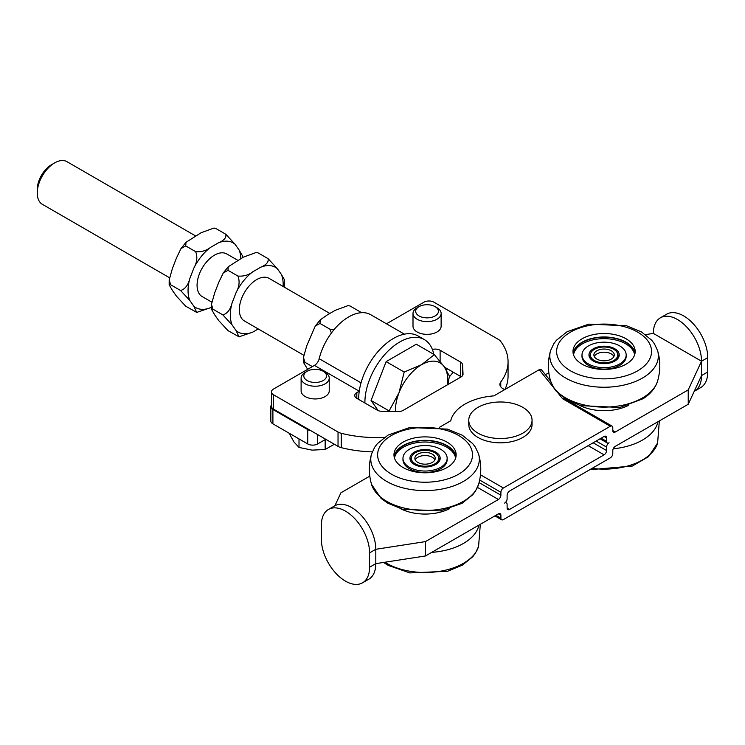 <?xml version="1.0" encoding="UTF-8"?>
<svg xmlns="http://www.w3.org/2000/svg" width="745" height="745" viewBox="0 0 745 745"><rect width="100%" height="100%" fill="white"/><g stroke="black" fill="none" stroke-linecap="round" stroke-linejoin="round"><path stroke-width="1.12" d="M394.105 456.564A31.094 17.955 180 0 1 425.06 440.332A31.094 17.955 180 0 1 456.014 456.564M394.412 457.868A30.657 17.703 180 0 1 415.561 441.459A30.657 17.703 180 0 1 449.403 447.531A30.657 17.703 180 0 1 455.707 457.868M394.515 458.203A30.657 17.703 180 0 1 416.474 442.726A30.657 17.703 180 0 1 449.403 448.965A30.657 17.703 180 0 1 455.605 458.203M402.971 458.287L402.971 459.721A22.089 12.758 -0 0 0 425.06 472.479A22.089 12.758 -0 0 0 447.149 459.721L447.149 458.287A22.089 12.758 180 0 1 425.06 471.036A22.089 12.758 180 0 1 402.971 458.287A22.089 12.758 180 0 1 417.973 446.208A22.089 12.758 180 0 1 442.604 450.539A22.089 12.758 180 0 1 447.149 458.287M399.255 464.861A31.094 17.955 180 0 1 393.965 454.841A31.094 17.955 180 0 1 425.06 436.887A31.094 17.955 180 0 1 456.154 454.841A31.094 17.955 180 0 1 434.13 472.013A31.094 17.955 180 0 1 399.255 464.861M400.456 508.639A36.924 21.316 0 0 0 449.663 508.639M428.608 465.932A13.717 7.916 180 0 1 411.342 458.287A13.717 7.916 180 0 1 425.06 450.371A13.717 7.916 180 0 1 438.777 458.287A13.717 7.916 180 0 1 428.608 465.932M422.424 452.597A10.197 5.886 -0 0 0 414.863 458.287A10.197 5.886 -0 0 0 425.06 464.172A10.197 5.886 -0 0 0 435.257 458.287A10.197 5.886 -0 0 0 422.424 452.597M415.235 459.861A10.197 5.886 180 0 1 422.424 455.754A10.197 5.886 180 0 1 434.884 459.861M519.023 405.476A31.644 18.271 0 0 0 486.047 403.976A31.644 18.271 0 0 0 468.773 420.255A31.644 18.271 0 0 0 500.417 438.526A31.644 18.271 0 0 0 532.06 420.255A31.644 18.271 0 0 0 519.023 405.476M532.06 420.255L532.06 424.557A31.644 18.271 180 0 1 500.417 442.828A31.644 18.271 180 0 1 468.773 424.557L468.773 420.255M660.396 317.808L666.617 314.213A34.074 19.677 60 0 1 692.878 323.349A34.074 19.677 60 0 1 707.75 357.637L707.75 371.997A34.074 19.677 60 0 1 700.691 387.596L694.48 391.181A34.074 19.677 -120 0 0 701.529 375.582L701.529 361.232A34.074 19.677 -120 0 0 686.657 326.934A34.074 19.677 -120 0 0 660.396 317.808A34.074 19.677 -120 0 0 653.346 333.406L701.529 361.232L688.231 389.896L615.277 432.016L612.79 430.582A3.52 2.03 120 0 0 613.517 432.193A3.52 2.03 120 0 0 615.277 432.016M321.393 539.408A34.074 19.677 -120 0 0 336.274 573.706A34.074 19.677 -120 0 0 362.526 582.832A34.074 19.677 -120 0 0 369.585 567.234L369.585 552.874A34.074 19.677 -120 0 0 354.713 518.585A34.074 19.677 -120 0 0 328.452 509.45A34.074 19.677 -120 0 0 321.393 525.057L321.393 539.408M328.452 509.45L334.673 505.864A34.074 19.677 60 0 1 360.925 514.991A34.074 19.677 60 0 1 375.806 549.288L375.806 563.639A34.074 19.677 60 0 1 368.747 579.247L362.526 582.832M707.75 371.997L701.529 375.582L688.231 404.256L615.277 446.367A3.52 2.03 120 0 0 612.79 450.678L612.79 453.547A3.52 2.03 -60 0 1 610.304 457.858L503.387 519.582A3.52 2.03 -60 0 1 501.627 519.759A3.52 2.03 -60 0 1 500.901 518.148L495.928 515.279M500.901 515.279A3.52 2.03 120 0 0 500.165 513.668A3.52 2.03 120 0 0 498.414 513.845L500.901 515.279L500.901 518.148M369.585 567.234L375.806 563.639L425.46 555.966L498.414 513.845M604.083 436.468L606.57 437.902A3.52 2.03 120 0 0 605.843 436.291A3.52 2.03 120 0 0 604.083 436.468L509.599 491.02A3.52 2.03 120 0 0 507.112 495.323L507.112 498.768A3.52 2.03 -60 0 1 504.626 503.08A3.52 2.03 -60 0 1 506.386 502.903A3.52 2.03 -60 0 1 507.112 504.514L507.112 507.96A3.52 2.03 120 0 0 507.839 509.571A3.52 2.03 120 0 0 509.599 509.394L507.112 507.96M588.168 445.65L604.083 454.841A3.52 2.03 120 0 0 606.57 450.539L593.141 442.781M596.13 441.059L606.57 447.093L606.57 450.539M606.57 447.093A3.52 2.03 -60 0 1 609.056 442.781A3.52 2.03 -60 0 1 607.305 442.958A3.52 2.03 -60 0 1 606.57 441.347L601.103 438.19M604.083 454.841L509.599 509.394M477.471 487.398L498.414 499.485A3.52 2.03 120 0 0 500.901 495.183L500.901 492.305A3.52 2.03 -60 0 1 503.387 488.003L480.478 474.779M334.915 505.725L340.912 492.799L369.799 476.12M498.414 499.485L425.46 541.606L375.806 549.288L369.585 552.874M645.533 334.617L653.346 333.406M545.433 374.726L548.823 372.761M439.392 427.332L450.734 420.776A50.111 28.934 180 0 1 493.87 395.874L539.184 369.716L553.395 387.316M550.592 381.123L541.457 369.799L539.184 369.716M558.312 393.407L562.633 398.752L564.71 398.761L612.064 426.103A3.52 2.03 -60 0 1 612.79 427.704L612.79 430.582M562.633 398.752L610.304 426.27A3.52 2.03 -60 0 1 612.064 426.103M688.231 404.256L688.231 389.896M610.304 426.27L503.387 488.003M425.46 555.966L425.46 541.606M606.57 437.902L606.57 441.347M573.138 353.204A31.094 17.955 180 0 1 604.083 336.973A31.094 17.955 180 0 1 635.038 353.204M573.436 354.508A30.657 17.703 180 0 1 580.076 343.92A30.657 17.703 180 0 1 613.843 338.146A30.657 17.703 180 0 1 634.731 354.508M573.548 354.844A30.657 17.703 180 0 1 580.076 345.354A30.657 17.703 180 0 1 612.93 339.413A30.657 17.703 180 0 1 634.628 354.844M581.994 354.927L581.994 356.361A22.089 12.758 -0 0 0 604.083 369.11A22.089 12.758 -0 0 0 626.173 356.361L626.173 354.927A22.089 12.758 180 0 1 604.083 367.676A22.089 12.758 180 0 1 581.994 354.927A22.089 12.758 180 0 1 586.79 346.993A22.089 12.758 180 0 1 611.366 342.886A22.089 12.758 180 0 1 626.173 354.927M627.206 363.486A31.094 17.955 180 0 1 592.955 368.244A31.094 17.955 180 0 1 572.989 351.482A31.094 17.955 180 0 1 604.083 333.527A31.094 17.955 180 0 1 635.178 351.482A31.094 17.955 180 0 1 627.206 363.486M579.489 405.28A36.924 21.316 0 0 0 628.687 405.271M594.389 360.524A13.717 7.916 180 0 1 590.375 354.927A13.717 7.916 180 0 1 604.083 347.012A13.717 7.916 180 0 1 617.801 354.927A13.717 7.916 180 0 1 609.336 362.238A13.717 7.916 180 0 1 594.389 360.524M611.3 350.765A10.197 5.886 -0 0 0 600.181 349.489A10.197 5.886 -0 0 0 593.886 354.927A10.197 5.886 -0 0 0 604.083 360.813A10.197 5.886 -0 0 0 614.28 354.927A10.197 5.886 -0 0 0 611.3 350.765M594.259 356.501A10.197 5.886 180 0 1 611.3 353.922A10.197 5.886 180 0 1 613.908 356.501M211.738 302.107L202.165 296.575A24.613 14.211 -60 0 1 200.666 271.003A24.613 14.211 -60 0 1 223.174 252.834A24.613 14.211 -60 0 1 226.778 253.943L237.841 260.331M169.469 277.708L42.344 204.307A24.613 14.211 -60 0 1 37.25 193.048A24.613 14.211 -60 0 1 54.655 162.894A24.613 14.211 -60 0 1 66.966 161.674L195.572 235.932M303.746 355.225L244.435 320.983A24.613 14.211 -60 0 1 242.935 295.402A24.613 14.211 -60 0 1 265.444 277.233A24.613 14.211 -60 0 1 269.047 278.351L329.839 313.449M54.655 162.894L51.61 164.654A20.301 11.724 120 0 0 37.25 189.519L37.25 193.048M389.607 411.454L389.113 410.905L398.985 392.82A36.924 21.316 120 0 0 395.53 411.547M404.19 372.053L421.596 364.696A36.924 21.316 120 0 0 398.985 392.82L404.19 372.053L386.133 361.632L416.278 344.218L434.335 354.648L444.206 366.717A36.924 21.316 120 0 0 421.596 364.696L434.335 354.648M447.354 384.848A36.924 21.316 120 0 0 444.206 366.717L449.412 376.095L447.885 384.55M378.171 410.597L371.057 400.475L389.113 410.905M371.057 400.475L386.133 361.632M378.488 381.319A34.056 19.659 -60 0 1 379.242 379.382M214.02 228.035L215.864 228.519L214.02 228.035L201.094 232.738L185.989 242.33L185.719 245.924L180.979 248.579L176.472 258.003L172.44 268.386L169.19 279.924L170.652 284.767L169.171 284.813L172.44 290.476L176.472 296.203L185.719 306.214L196.68 312.369L193.877 306.26A37.362 21.568 120 0 0 210.444 307.732L196.866 312.36M189.845 300.524L180.597 290.513C185.133 289.107 188.215 285.084 189.845 278.434A37.362 21.568 120 0 0 189.845 300.524L193.877 306.26M193.877 268.051C197.062 262.305 197.658 256.839 195.665 251.661C201.485 252.071 206.412 250.665 210.444 247.442A37.362 21.568 120 0 0 193.877 268.051L189.845 278.434M218.499 242.786C224.087 240.458 226.527 237.618 225.809 234.256L235.066 244.267A37.362 21.568 120 0 0 218.499 242.786L210.444 247.442M240.858 258.589A37.362 21.568 120 0 0 239.098 250.003L242.367 255.656L242.432 257.686M210.444 307.732L211.375 307.201M225.809 234.256L215.864 228.519M239.098 250.003L235.066 244.267M195.665 251.661L185.719 245.924M180.597 290.513L170.652 284.767M419.025 306.651L417.116 307.75A14.062 8.121 -0 0 0 413.13 312.397A14.062 8.121 -0 0 0 413 313.496A14.062 8.121 -0 0 0 427.062 321.617A14.062 8.121 -0 0 0 441.133 313.496A14.062 8.121 -0 0 0 437.008 307.75L435.108 306.651A11.371 6.565 180 0 1 430.694 317.519A11.371 6.565 180 0 1 415.803 310.404A11.371 6.565 180 0 1 419.025 306.651A11.371 6.565 180 0 1 435.108 306.651M441.133 313.496L441.133 326.226A14.062 8.121 180 0 1 441.003 327.325A14.062 8.121 180 0 1 426.112 334.328A14.062 8.121 180 0 1 413 326.226L413 313.496M449.282 376.979L453.211 372.183M307.136 371.252L305.226 372.351A14.062 8.121 -0 0 0 301.231 376.998A14.062 8.121 -0 0 0 301.11 378.097A14.062 8.121 -0 0 0 315.172 386.217A14.062 8.121 -0 0 0 329.234 378.097A14.062 8.121 -0 0 0 325.118 372.351L323.209 371.252A11.371 6.565 180 0 1 318.804 382.111A11.371 6.565 180 0 1 303.904 375.005A11.371 6.565 180 0 1 307.136 371.252A11.371 6.565 180 0 1 323.209 371.252M329.234 378.097L329.234 390.827A14.062 8.121 180 0 1 329.113 391.926A14.062 8.121 180 0 1 314.222 398.929A14.062 8.121 180 0 1 301.11 390.827L301.11 378.097M289.023 433.152L294.014 442.046L299.006 447.428L312.081 450.129L325.155 449.486L334.365 444.253M299.006 438.917L299.006 447.428M325.155 439.606L325.155 449.486M272.903 423.84L272.903 409.489A7.031 4.06 180 0 1 270.845 406.612L270.845 420.972A7.031 4.06 0 0 0 272.903 423.84L307.713 443.936A7.031 4.06 0 0 0 317.659 443.936L317.659 434.605M325.742 439.271L317.659 443.936M360.897 312.732L360.086 311.783L361.409 312.695M331.413 332.987L329.933 329.188L334.151 329.513M348.288 305.552L350.141 306.037L348.288 305.552L335.362 310.255L327.306 314.912L320.248 319.856L319.987 323.442L315.247 326.096L306.707 345.904L303.457 357.442L304.919 362.294L303.438 362.34L307.648 369.324M319.987 323.442L329.933 329.188M304.919 362.294L312.379 366.596M350.141 306.037L360.086 311.783M384.429 437.389A87.91 50.753 180 0 1 341.238 433.283A10.551 6.09 180 0 1 338.034 432.016L273.527 394.776A7.031 4.06 180 0 1 271.469 391.898A7.031 4.06 180 0 1 273.527 389.03L314.464 365.395A7.031 4.06 120 0 0 319.195 358.699A43.955 25.377 -60 0 1 370.721 314.716L404.386 334.151M386.478 323.814L423.961 302.181A7.031 4.06 180 0 1 433.907 302.181L498.414 339.422A10.551 6.09 180 0 1 500.603 341.275A87.91 50.753 180 0 1 508.062 361.725A87.91 50.753 180 0 1 500.761 381.98A10.551 6.09 0 0 0 499.886 384.411A10.551 6.09 0 0 0 502.977 388.713L504.626 389.663M433.795 354.331A49.226 28.422 120 0 0 424.324 339.58L418.113 335.986A49.226 28.422 120 0 0 383.116 346.248A49.226 28.422 120 0 0 359.248 391.218A7.031 4.06 120 0 0 359.248 391.218L314.464 365.395M424.324 339.58A49.226 28.422 120 0 0 386.106 353.074A49.226 28.422 120 0 0 364.91 403.026M358.69 399.441A49.226 28.422 -60 0 1 359.248 391.218L356.818 392.615A7.031 4.06 180 0 0 354.76 395.493A7.031 4.06 180 0 0 356.818 398.361L356.818 392.615M271.469 391.898L271.469 406.258A7.031 4.06 0 0 0 273.527 409.126L310.74 430.619A7.031 4.06 180 0 1 307.713 429.586L307.713 443.936M270.845 406.612A7.031 4.06 180 0 1 271.469 404.945M272.903 409.489L307.713 429.586M447.577 368.933L446.199 369.734M356.818 398.361L377.221 410.141A7.031 4.06 0 0 0 381.999 411.324L397.923 411.594A7.031 4.06 0 0 0 403.101 410.402L460.978 376.989A7.031 4.06 0 0 0 463.036 374.12A7.031 4.06 0 0 0 463.036 373.999L463.036 374.232M462.58 375.554L462.58 364.808A7.031 4.06 0 0 0 460.522 362.051L460.522 376.402A7.031 4.06 180 0 1 461.192 376.858M462.58 364.808L463.036 373.999M460.522 376.402L444.514 367.164M504.942 389.486A87.91 50.753 0 0 0 508.062 376.085L508.062 361.725M541.233 472.749A87.91 50.753 0 0 0 544.101 471.101M310.74 430.619L338.034 446.367A10.551 6.09 0 0 0 341.238 447.643A87.91 50.753 0 0 0 372.276 451.88M432.361 349.414A7.031 4.06 180 0 1 440.118 350.271L460.522 362.051M256.289 252.434L258.142 252.918L256.289 252.443L243.364 257.146L228.259 266.738L227.989 270.323L223.249 272.987L218.741 282.402L214.709 292.794L211.459 304.323L212.921 309.175L211.44 309.222L214.709 314.874L218.741 320.611L227.989 330.622L238.949 336.768L236.146 330.659A37.362 21.568 120 0 0 252.713 332.14L239.136 336.768M232.114 324.922L222.867 314.921C227.402 313.515 230.494 309.482 232.114 302.842A37.362 21.568 120 0 0 232.114 324.922L236.146 330.659M236.146 292.45C239.331 286.704 239.927 281.247 237.934 276.069C243.755 276.479 248.681 275.073 252.713 271.841A37.362 21.568 120 0 0 236.146 292.45L232.114 302.842M260.769 267.194C266.356 264.866 268.796 262.017 268.088 258.664L277.336 268.675A37.362 21.568 120 0 0 260.769 267.194L252.713 271.841M283.1 286.462A37.362 21.568 120 0 0 281.368 274.402L284.637 280.064L284.329 287.17M252.713 332.14L258.236 328.955M268.088 258.664L258.142 252.918M281.368 274.402L277.336 268.675M237.934 276.069L227.989 270.323M222.867 314.921L212.921 309.175M384.895 562.233A54.283 31.346 0 0 0 386.674 563.313A54.283 31.346 0 0 0 441.543 571.015A54.283 31.346 0 0 0 478.579 546.411L480.32 524.284M431.653 552.38A54.283 31.346 0 0 0 478.942 525.085M438.535 456.825A14.062 8.121 180 0 1 439.122 459.144C440.444 460.922 437.697 463.25 430.889 466.119C424.11 467.515 418.411 466.705 413.773 463.679L410.998 459.144A14.062 8.121 180 0 1 411.585 456.825M437.064 452.979A15.123 8.726 -0 0 0 411.1 454.934A15.123 8.726 -0 0 0 427.015 466.938A15.123 8.726 -0 0 0 437.064 452.979M385.696 470.123A47.447 27.388 180 0 1 421.81 427.518A47.447 27.388 180 0 1 467.674 466.882A47.447 27.388 180 0 1 385.696 470.123M380.015 476.753A54.283 31.346 180 0 1 371.541 454.003L374.726 447.158L377.389 443.629L388.052 435.089L409.825 427.49L447.549 429.139L462.347 435.248L472.712 443.62L475.403 447.168L478.579 454.003A54.283 31.346 180 0 1 445.212 488.357A54.283 31.346 180 0 1 380.015 476.753M478.579 454.003C481.493 464.135 481.493 474.258 478.579 484.39A54.283 31.346 180 0 1 436.468 509.776A54.283 31.346 180 0 1 380.015 496.626A54.283 31.346 180 0 1 371.541 484.39C368.626 474.258 368.626 464.135 371.541 454.003M707.75 357.637L701.529 361.232M500.901 495.183L479.072 482.583M479.659 480.05L500.901 492.305M617.568 353.465A14.062 8.121 180 0 1 618.154 355.784C619.468 357.563 616.72 359.882 609.913 362.759C603.143 364.156 597.434 363.346 592.796 360.31L590.021 355.784A14.062 8.121 180 0 1 590.608 353.465M592.247 349.498A15.123 8.726 -0 0 0 601.867 363.56A15.123 8.726 -0 0 0 618.154 351.724A15.123 8.726 -0 0 0 592.247 349.498M639.368 369.79A47.447 27.388 180 0 1 558.974 359.965A47.447 27.388 180 0 1 613.917 324.68A47.447 27.388 180 0 1 639.368 369.79M644.453 376.849A54.283 31.346 180 0 1 567.792 379.205A54.283 31.346 180 0 1 550.574 350.644L553.749 343.799L556.422 340.269L567.085 331.73L588.848 324.131L626.573 325.77L641.37 331.888L651.745 340.26L654.427 343.808L657.602 350.644A54.283 31.346 180 0 1 644.453 376.849M657.602 350.644C660.526 360.766 660.526 370.898 657.602 381.03A54.283 31.346 180 0 1 644.453 396.731A54.283 31.346 180 0 1 567.792 399.078A54.283 31.346 180 0 1 550.574 381.03C547.65 370.898 547.65 360.766 550.574 350.644M592.107 468.363A54.283 31.346 0 0 0 657.602 443.051L659.344 420.925M613.219 448.807A54.283 31.346 0 0 0 657.965 421.726M273.527 409.126L273.527 394.776M338.034 446.367L338.034 432.016M319.195 358.699L361.036 382.856M440.118 361.362L440.118 350.271M341.238 447.643L341.238 433.283M500.761 386.841L500.761 381.98M383.619 562.438L388.052 565.315L409.825 572.924L447.549 571.275L462.347 565.157L472.712 556.794L475.403 553.237L478.579 546.411M478.579 484.39L475.394 491.234L472.721 494.764L462.058 503.303L440.295 510.902L402.57 509.254L387.772 503.136L381.114 498.433L371.541 484.39M438.777 460.81L438.777 458.287M411.342 460.81L411.342 458.287M494.894 515.875L501.627 519.759M506.386 502.903L505.501 502.391M564.524 398.37L564.961 398.91M607.305 442.958L600.07 438.786M657.602 381.03C655.321 388.145 650.506 394.021 643.168 398.677L619.849 407.45L580.755 405.662L567.001 399.897L556.31 391.274L553.656 387.735L550.574 381.03M589.761 469.713L632.356 466.035L648.56 456.629L657.602 443.051M617.801 357.451L617.801 354.927M590.375 357.451L590.375 354.927M180.979 248.579L185.98 242.33M169.162 284.813L169.19 279.924M196.689 312.369L197.518 312.444M303.438 362.34L303.457 357.442M320.248 319.856L315.247 326.105M223.249 272.987L228.249 266.738M211.431 309.222L211.459 304.323M238.959 336.777L239.788 336.842"/></g></svg>

